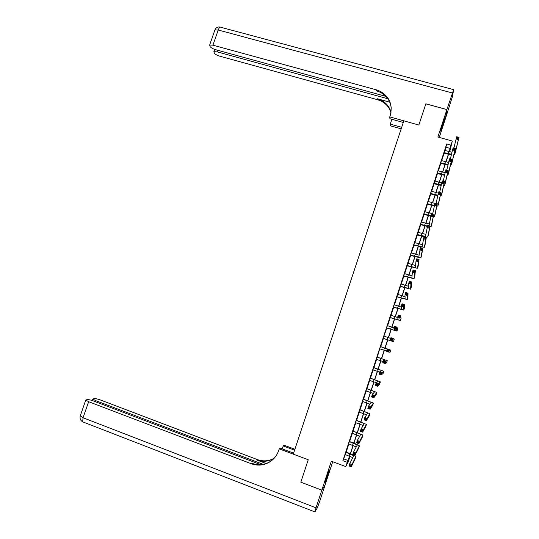 <?xml version="1.0" encoding="UTF-8"?>
<svg xmlns="http://www.w3.org/2000/svg" width="539" height="539" viewBox="0 0 539 539"><rect width="100%" height="100%" fill="white"/><g stroke="black" fill="none" stroke-linecap="round" stroke-linejoin="round"><path stroke-width="0.81" d="M327.833 475.263L329.41 469.88L326.506 477.311L324.929 482.701L327.833 475.263M442.344 126.719L444.695 118.567L442.937 122.986L440.585 131.145L442.344 126.719M349.137 457.921L349.467 458.049L348.12 462.172L345.742 466.572L349.575 456.041M260.687 464.652L93.469 400.969C90.687 399.972 88.578 399.507 87.129 399.574L85.768 400.073L88.645 401.696L83.046 417.752L316.016 507.819L321.817 490.18L300.836 482.176L321.83 490.133L325.132 484.824L332.725 461.714M439.265 137.405L445.355 118.87L446.885 109.599L437.87 137.014L452.309 141.07L449.681 151.89M425.85 103.852L418.837 125.035L425.837 103.852L446.885 109.599M444.992 150.583L446.716 143.953L342.898 460.697L345.398 454.492M346.193 452.053L348.888 443.846M349.676 441.441L352.371 433.221M353.146 430.85L355.848 422.61M356.609 420.272L359.318 412.018M360.072 409.707L362.781 401.44M363.529 399.163L366.244 390.883M366.978 388.639L369.7 380.339M370.421 378.129L373.15 369.815M373.864 367.632L376.593 359.304M377.293 357.155L379.712 348.834M380.723 346.698L383.451 338.371M390.708 338.431L383.903 336.046L386.874 327.941M387.575 325.792L390.283 317.525M390.997 315.349L393.692 307.129M394.413 304.933L397.095 296.753M397.822 294.523L400.49 286.384M401.225 284.134L403.879 276.042M404.627 273.765L407.268 265.707M408.016 263.409L410.644 255.392M411.405 253.074L414.019 245.097M414.787 242.752L417.388 234.815M418.17 232.444L420.757 224.554M421.538 222.156L424.112 214.3M424.907 211.881L427.467 204.072M428.269 201.626L430.816 193.851M431.624 191.385L434.158 183.651M434.973 181.158L437.493 173.47M438.322 170.951L440.828 163.304M441.663 160.763L444.156 153.15M444.803 150.455L443.914 153.17M441.468 160.629L440.585 163.324M438.133 170.823L437.257 173.491M434.784 181.03L433.915 183.671M431.436 191.251L430.573 193.872M428.081 201.492L427.225 204.092M424.719 211.746L423.876 214.32M421.35 222.021L420.514 224.568M417.981 232.309L417.152 234.836M414.599 242.611L413.784 245.117M411.217 252.932L410.408 255.412M407.828 263.275L407.026 265.727M404.439 273.623L403.637 276.056M401.036 283.999L400.248 286.404M397.634 294.382L396.852 296.767M394.225 304.791L393.45 307.142M390.809 315.207L390.041 317.538M387.386 325.644L386.631 327.955M383.963 336.1L383.216 338.384M380.541 346.543L379.786 348.827M377.111 357L376.357 359.304M373.675 367.477L372.914 369.808M370.239 377.967L369.464 380.339M366.796 388.478L366.008 390.876M363.347 399.001L362.545 401.434M359.89 409.546L359.082 412.012M356.427 420.11L355.612 422.603M352.964 430.688L352.129 433.215M349.488 441.279L348.652 443.846M346.011 451.891L345.162 454.485M300.85 482.135L308.241 459.754L293.277 454.141L403.826 120.844L418.837 125.035L389.758 116.916L390.236 115.467C392.918 104.835 389.549 96.764 380.13 91.266L376.384 89.851L212.939 45.175L209.637 45.047L210.203 46.704C211.18 47.883 213.046 48.894 215.795 49.736L385.911 96.4M345.742 466.572L331.337 461.195L321.83 490.133M342.898 460.697L347.143 462.273M446.716 143.953L450.968 145.159L452.309 141.07M349.73 456.102L348.551 459.72L349.467 458.049M449.546 151.857L449.95 149.963L449.344 151.809M448.509 154.37L446.009 161.996M445.18 164.53L442.667 172.204M441.845 174.71L439.325 182.425M438.51 184.911L435.97 192.659M435.168 195.118L432.615 202.913M431.82 205.352L429.253 213.181M428.465 215.593L425.884 223.469M425.103 225.854L422.515 233.771M421.741 236.136L419.14 244.086M418.372 246.431L415.751 254.421M414.996 256.739L412.362 264.777M411.614 267.068L408.973 275.146M408.232 277.41L405.571 285.529M404.836 287.765L402.168 295.931M401.44 298.148L398.759 306.347M398.038 308.537L395.343 316.784M394.629 318.947L391.92 327.234M391.22 329.376L388.491 337.704M387.797 339.819L385.062 348.181M384.374 350.283L381.632 358.657M380.932 360.793L378.196 369.148M377.489 371.31L374.76 379.651M374.039 381.855L371.317 390.175M370.583 392.405L367.861 400.72M367.12 402.983L364.404 411.27M363.657 413.568L360.948 421.848M360.18 424.18L357.478 432.44M356.703 434.805L354.008 443.051M353.22 445.443L350.525 453.676M449.182 151.769L450.968 145.159M350.37 453.616L353.065 445.382M353.847 442.991L356.548 434.744M357.323 432.379L360.025 424.119M360.786 421.788L363.495 413.514M364.249 411.217L366.965 402.923M367.706 400.659L370.428 392.352M371.155 390.121L373.884 381.794M374.598 379.597L377.334 371.256M378.041 369.094L380.777 360.739M381.477 358.603L384.213 350.229M384.9 348.127L387.642 339.765M388.336 337.65L391.058 329.322M391.759 327.18L394.474 318.893M395.181 316.73L397.883 308.483M398.597 306.293L401.286 298.094M402.006 295.877L404.681 287.718M405.416 285.481L408.07 277.356M408.811 275.092L411.459 267.014M412.207 264.73L414.835 256.692M415.596 254.374L418.21 246.384M418.978 244.039L421.579 236.089M422.354 233.724L424.948 225.807M425.729 223.422L428.303 215.546M429.098 213.141L431.658 205.305M432.46 202.866L435.007 195.078M435.815 192.618L438.348 184.864M439.164 182.377L441.69 174.67M442.512 172.163L445.019 164.489M445.847 161.956L448.347 154.322M446.083 147.275L450.267 148.461M343.929 458.972L348.106 460.522M444.015 152.638L451.412 154.228M444.742 150.408L451.871 152.187M451.258 154.915L443.84 153.177M453.899 147.976L456.695 136.744L458.992 137.384L455.347 152.443M458.163 137.533L457.247 137.27L456.957 138.152L457.874 138.408L458.163 137.533L458.992 137.384L454.694 154.43L453.838 154.956M457.874 138.408L458.271 139.588L455.974 138.941L456.957 138.152M444.298 152.611L444.197 153.143M457.247 137.27L456.695 136.744M440.68 162.812L448.01 164.442M441.407 160.582L448.455 162.394M447.869 165.089L440.511 163.33M450.341 159.012L453.097 147.747L455.394 148.393L451.992 162.697M454.559 148.555L453.636 148.292L453.353 149.175L454.269 149.438L454.559 148.555L455.394 148.393L451.338 164.691L450.449 165.183M454.269 149.438L454.673 150.597L452.376 149.95L453.353 149.175M440.956 162.791L440.868 163.297M453.636 148.292L453.097 147.747M437.338 173.006L444.594 174.676M438.072 170.775L445.025 172.615M444.466 175.276L437.176 173.497M446.777 170.068L449.492 158.769L451.79 159.423L448.637 172.965M450.948 159.598L450.025 159.335L449.735 160.218L450.658 160.481L450.948 159.598L451.79 159.423L447.983 174.966L447.053 175.431M450.658 160.481L451.062 161.633L448.765 160.972L449.735 160.218M437.621 172.985L437.533 173.464M450.025 159.335L449.492 158.769M433.989 183.22L441.158 184.917M434.724 180.983L441.609 182.849M441.043 185.483L433.841 183.678M443.22 181.144L445.881 169.805L448.172 170.472L445.275 183.253M447.33 170.661L446.407 170.391L446.117 171.281L447.04 171.543L447.33 170.661L448.172 170.472L444.614 185.261L443.644 185.685M447.04 171.543L447.451 172.682L445.153 172.015L446.117 171.281M434.272 183.193L434.198 183.651M446.407 170.391L445.881 169.805M430.641 193.447L437.708 195.172M431.375 191.204L438.254 193.103M437.607 195.691L430.499 193.878M439.662 192.248L442.263 180.868L444.554 181.535L441.906 193.555M443.705 181.737L442.788 181.468L442.499 182.357L443.415 182.627L443.705 181.737L444.554 181.535L441.246 195.569L440.222 195.96M443.415 182.627L443.833 183.752L441.535 183.078L442.499 182.357M430.917 193.42L430.856 193.851M442.788 181.468L442.263 180.868M403.293 122.461L389.886 118.708L389.758 116.916M401.178 128.841L390.391 125.803L390.27 124.118L391.88 119.267M446.892 109.558L445.369 118.829L452.43 96.602L453.663 89.676L446.892 109.558L425.85 103.811M401.676 127.325L390.27 124.118M387.851 98.765L217.123 51.852L213.868 51.71L214.414 53.28C215.351 54.412 217.17 55.389 219.865 56.218L377.509 99.688L381.113 101.062C385.991 103.569 389.279 107.376 390.991 112.496M391.058 112.045C389.414 106.709 386.065 102.74 381.026 100.139L377.401 98.765L389.744 102.167M391.617 120.056L391.718 119.22M391.274 108.251C390.418 101.029 386.732 95.693 380.231 92.25L376.498 90.842L376.384 89.851M300.836 482.176L308.241 459.754L279.249 448.886L278.737 450.402C277.295 454.64 274.843 458.11 271.393 460.811C265.195 465.278 258.484 466.255 251.262 463.742L88.645 401.696M294.59 450.18L283.211 445.928L282.227 448.893M283.211 445.928L284.141 445.234L294.9 449.25M279.249 448.886L280.233 448.145L293.607 453.151M263.133 464.342L95.706 400.632L92.863 399.042L94.15 398.57C95.544 398.51 97.599 398.961 100.321 399.938L257.218 459.538C263.025 461.613 268.644 461.222 274.068 458.359M273.852 458.595C268.334 461.606 262.608 462.058 256.658 459.929L266.145 463.533M316.016 507.819L314.924 511.949L317.356 507.751L319.553 501.809L325.118 484.864L321.817 490.18M271.865 460.434C265.7 464.854 259.037 465.817 251.861 463.318L251.262 463.742M427.279 203.688L434.245 205.44M428.02 201.445L434.892 203.378M434.158 205.918L427.151 204.099M436.105 203.365L438.638 191.945L440.936 192.618L438.53 203.877M440.073 192.841L439.157 192.564L438.867 193.454L439.784 193.73L440.073 192.841L440.936 192.618L437.87 205.898L436.785 206.242M439.784 193.73L440.208 194.842L437.911 194.161L438.867 193.454M427.562 203.668L427.508 204.065M439.157 192.564L438.638 191.945M423.917 213.949L430.856 215.728M424.658 211.699L432.702 213.713M430.715 216.159L423.795 214.327M432.554 214.509L435.007 203.041L437.304 203.722L435.155 214.212M436.442 203.958L435.519 203.681L435.229 204.577L436.145 204.847L436.442 203.958L437.304 203.722L434.488 216.24L433.336 216.537M436.145 204.847L436.577 205.945L434.279 205.258L435.229 204.577M424.2 213.922L424.153 214.3M435.519 203.681L435.007 203.041M420.555 224.224L427.481 226.036M421.289 221.974L429.3 224.049M427.353 226.434L420.433 224.574M429.017 225.679L431.368 214.151L433.666 214.845L431.766 224.568M432.797 215.095L431.874 214.818L431.584 215.708L432.507 215.991L432.797 215.095L433.666 214.845L431.106 226.602L429.866 226.845M432.507 215.991L432.938 217.076L430.641 216.382L431.584 215.708M420.831 224.204L420.797 224.547M431.874 214.818L431.368 214.151M417.179 234.512L425.466 236.426L427.723 225.289L430.021 225.989L428.377 234.937M417.92 232.262L425.884 234.398M423.984 236.729L417.071 234.842M429.145 226.252L428.229 225.976L427.939 226.865L428.855 227.148L429.145 226.252L430.021 225.989L427.71 236.978L426.369 237.16L424.981 245.326M428.855 227.148L429.293 228.219L426.996 227.519L427.939 226.865M428.229 225.976L427.723 225.289M413.797 244.821L422.077 246.801L424.078 236.446L426.376 237.147L424.314 247.374L413.703 245.124M414.538 242.563L422.461 244.76M425.493 237.429L424.57 237.147L424.281 238.043L425.204 238.326L425.493 237.429L426.376 237.147M425.204 238.326L425.642 239.383L423.344 238.676L424.281 238.043M424.57 237.147L424.078 236.446M410.415 255.149L418.776 257.116L420.42 247.617L422.717 248.331L421.579 255.729M411.156 252.885L419.025 255.136M421.828 248.627L420.912 248.344L420.615 249.24L421.538 249.523L421.828 248.627L422.717 248.331L420.764 257.898L410.327 255.419M421.538 249.523L421.983 250.568L419.692 249.853L420.615 249.24M420.912 248.344L420.42 247.617M407.026 265.491L415.273 267.6L416.027 261.051L416.762 258.808L419.052 259.528L418.176 266.151M407.767 263.221L415.569 265.518M418.163 259.845L417.247 259.555L416.95 260.452L417.873 260.741L418.163 259.845L419.052 259.528L417.361 268.307L406.945 265.734M417.873 260.741L418.325 261.772L416.027 261.051L416.95 260.452M417.247 259.555L416.762 258.808M403.63 275.847L411.863 278.03L412.355 272.262L413.09 270.019L415.387 270.746L414.767 276.588L413.952 278.73L403.563 276.062M404.378 273.576L412.099 275.921M414.491 271.077L413.568 270.787L413.278 271.683L414.195 271.979L414.491 271.077L415.387 270.746L414.653 272.997L414.087 278.65M414.195 271.979L414.653 272.997L412.355 272.262L413.278 271.683M413.568 270.787L413.09 270.019M400.234 286.222L408.535 288.426L408.683 283.501L409.418 281.25L411.715 281.985L411.345 287.038M400.976 283.945L408.596 286.324M410.806 282.335L409.889 282.038L409.593 282.941L410.516 283.231L410.806 282.335L411.715 281.985L410.974 284.235L410.536 289.173L400.174 286.404M410.516 283.231L410.974 284.235L408.683 283.501L409.593 282.941M409.889 282.038L409.418 281.25M396.825 296.612L405.112 298.896L404.998 294.752L405.732 292.502L408.03 293.243L407.929 297.494L407.248 299.59L396.771 296.773M397.573 294.334L405.052 296.733M407.12 293.607L406.204 293.31L405.907 294.213L406.824 294.51L407.12 293.607L408.03 293.243L407.295 295.5L407.248 299.59M406.824 294.51L407.295 295.5L404.998 294.752L405.907 294.213M406.204 293.31L405.732 292.502M393.416 307.021L401.683 309.386L401.312 306.031L402.047 303.774L404.344 304.522L404.499 307.998M394.164 304.737L401.434 307.136M403.428 304.899L402.512 304.602L402.215 305.505L403.132 305.802L403.428 304.899L404.344 304.522L403.603 306.779L403.698 310.114L393.376 307.149M403.132 305.802L403.603 306.779L401.312 306.031L402.215 305.505M402.512 304.602L402.047 303.774M390 317.444L398.247 319.89L397.614 317.323L398.355 315.066L400.652 315.82L401.063 318.502M390.748 315.16L397.661 317.498M399.729 316.211L398.806 315.908L398.51 316.817L399.433 317.121L399.729 316.211L400.652 315.82L399.911 318.077L400.376 320.597L389.966 317.545M399.433 317.121L399.911 318.077L397.614 317.323L398.51 316.817M398.806 315.908L398.355 315.066M386.578 327.88L394.804 330.414L393.915 328.635L394.656 326.371L396.947 327.133L397.627 329.019L396.94 331.121L386.551 327.961M387.325 325.596L394.144 327.941M396.024 327.544L395.1 327.24L394.804 328.15L395.727 328.453L396.024 327.544L396.947 327.133L396.205 329.403L396.94 331.121M395.727 328.453L396.205 329.403L393.915 328.635L394.804 328.15M395.1 327.24L394.656 326.371M383.148 338.344L391.354 340.951L390.209 339.968L390.95 337.704L393.241 338.472L394.177 339.557L393.49 341.665L383.135 338.384M392.311 338.896L391.388 338.586L391.092 339.496L392.015 339.806L392.311 338.896L393.241 338.472L392.5 340.742L393.49 341.665M392.015 339.806L392.5 340.742L390.209 339.968L391.092 339.496M391.388 338.586L390.95 337.704M379.719 348.814L386.584 351.044M380.682 346.705L390.728 350.114L380.467 346.523M388.592 350.269L389.529 349.824L388.787 352.102L386.49 351.32L387.238 349.05L387.669 349.959L387.373 350.869L388.296 351.179L388.592 350.269L387.669 349.959M388.296 351.179L388.787 352.102L390.041 352.23L390.728 350.114M386.49 351.32L387.373 350.869M376.276 359.304L383.141 361.568M377.246 357.195L385.075 359.924L383.519 360.416L385.809 361.204L387.271 360.692L377.031 357.007M384.866 361.662L385.809 361.204L385.068 363.481L382.771 362.693L383.519 360.416L383.943 361.346L383.647 362.262L384.57 362.572L384.866 361.662L383.943 361.346M384.57 362.572L385.068 363.481L386.584 362.808M382.771 362.693L383.647 362.262M372.833 369.815L379.692 372.112M373.803 367.699L381.619 370.502L379.793 371.809L382.084 372.597L383.808 371.283L373.588 367.51M381.134 373.076L382.084 372.597L381.336 374.881L379.045 374.086L379.793 371.809L380.211 372.759L379.914 373.668L380.837 373.992L381.134 373.076L380.211 372.759M380.837 373.992L381.336 374.881L383.114 373.406L383.808 371.283M379.045 374.086L379.914 373.668M369.383 380.339L376.512 382.778M370.354 378.216L378.156 381.093L376.06 383.216L378.351 384.017L380.258 381.807L370.138 378.034M377.394 384.509L378.351 384.017L377.603 386.301L375.312 385.5L376.06 383.216L376.478 384.186L376.175 385.102L377.098 385.425L377.394 384.509L376.478 384.186M377.098 385.425L377.603 386.301L379.651 384.011L380.339 381.895M375.312 385.5L376.175 385.102M365.927 390.883L373.305 393.47M366.904 388.76L374.686 391.705L372.321 394.642L374.612 395.451L376.788 392.419L366.688 388.572M373.648 395.956L374.612 395.451L373.864 397.742L371.573 396.933L372.321 394.642L372.732 395.633L372.429 396.549L373.352 396.872L373.648 395.956L372.732 395.633M373.352 396.872L373.864 397.742L376.175 394.649L376.869 392.52M371.573 396.933L372.429 396.549M362.471 401.44L369.99 404.149M363.441 399.311L371.209 402.33L368.575 406.089L370.866 406.905L373.318 403.044L363.225 399.123M369.895 407.43L370.866 406.905L370.118 409.202L367.82 408.38L368.575 406.089L368.979 407.107L368.676 408.023L369.599 408.346L369.895 407.43L368.979 407.107M369.599 408.346L370.118 409.202L372.692 405.294L373.386 403.165M367.82 408.38L368.676 408.023M359.001 412.018L366.614 414.828M359.978 409.889L367.726 412.968L364.822 417.557L367.113 418.379L369.835 413.689L359.762 409.701M366.136 418.924L367.113 418.379L366.365 420.676L364.068 419.854L364.822 417.557L365.22 418.594L364.916 419.51L365.84 419.841L366.136 418.924L365.22 418.594M365.84 419.841L366.365 420.676L369.215 415.94M364.068 419.854L364.916 419.51M355.531 422.61L363.205 425.514M356.508 420.481L364.243 423.634L361.063 429.044L363.353 429.879L366.352 424.348L356.292 420.285M362.376 430.439L363.353 429.879L362.606 432.177L360.308 431.348L361.063 429.044L361.453 430.102L361.157 431.025L362.073 431.355L362.376 430.439L361.453 430.102M362.073 431.355L362.606 432.177L365.725 426.618M360.308 431.348L361.157 431.025M352.055 433.221L359.769 436.213M353.032 431.085L360.746 434.313L357.296 440.558L359.587 441.394L362.862 435.027L352.816 430.897M358.603 441.967L359.587 441.394L358.839 443.698L356.542 442.863L357.296 440.558L357.384 442.553L358.3 442.89L358.603 441.967L357.68 441.63M358.3 442.89L358.839 443.698L362.228 437.318M356.542 442.863L357.384 442.553M348.571 443.846L356.313 446.932M349.548 441.71L357.249 445.005L353.523 452.086L355.821 452.928L359.365 445.726L353.463 442.842L349.333 441.515M354.824 453.521L355.821 452.928L355.066 455.239L352.769 454.39L353.523 452.086L353.907 453.184L353.604 454.107L354.521 454.444L354.824 453.521L353.907 453.184M354.521 454.444L355.066 455.239L358.725 448.03M352.769 454.39L353.604 454.107M345.081 454.492L352.843 457.658M346.058 452.349L353.746 455.718L349.75 463.634L352.041 464.483L355.861 456.439C355.194 455.691 353.234 454.707 349.979 453.467L345.849 452.16M351.037 465.096L352.041 464.483L351.287 466.801L348.989 465.945L349.75 463.634L349.818 465.676L350.734 466.019L351.037 465.096L350.121 464.753M350.734 466.019L351.287 466.801L355.214 458.763M348.989 465.945L349.818 465.676M448.738 151.648L448.071 153.682M455.367 152.382L454.694 154.43M445.403 161.835L444.736 163.876M452.012 162.637L451.338 164.691M442.061 172.035L441.394 174.077M448.65 172.911L447.983 174.966M438.712 182.256L438.045 184.298M445.288 183.199L444.614 185.261M435.364 192.49L434.69 194.539M441.919 193.508L441.246 195.569M377.401 98.765L377.509 99.688M452.349 92.971L218.221 30.022L212.939 45.175M217.682 50.255L217.123 51.852M214.744 30.406L214.906 29.948L218.221 30.022C219.171 27.556 220.033 26.64 220.808 27.28L453.562 89.642M256.658 459.929L257.218 459.538M95.706 400.632L95.342 401.683M82.865 421.916L83.37 422.152L82.656 421.842L83.046 417.752L80.304 415.751M432.009 202.738L431.335 204.793M438.544 203.83L437.87 205.898M428.646 213.006L427.973 215.061M435.168 214.172L434.488 216.24M425.278 223.287L424.604 225.349M431.779 224.527L431.106 226.602M421.909 233.589L421.228 235.651M428.39 234.903L427.71 236.978M418.527 243.904L417.853 245.973M424.995 245.292L424.314 247.374M415.145 254.24L414.471 256.308M421.592 255.702L420.912 257.783M411.756 264.588L411.082 266.664M418.183 266.125L417.503 268.206M408.367 274.957L407.686 277.033M404.964 285.34L404.284 287.415M411.351 287.017L410.671 289.113M401.562 295.736L400.881 297.818M398.153 306.152L397.465 308.234M404.499 307.985L403.812 310.087M394.737 316.582L394.049 318.67M401.063 318.488L400.376 320.597M391.314 327.032L390.627 329.127M387.885 337.502L387.197 339.597M384.455 347.978L383.768 350.08M381.019 358.482L380.325 360.584M387.271 360.692L386.578 362.808M377.576 368.999L376.882 371.101M374.127 379.53L373.433 381.639M370.67 390.081L369.976 392.19M367.214 400.645L366.52 402.761M363.744 411.23L363.05 413.352M369.902 413.831L369.208 415.96M360.274 421.835L359.58 423.957M366.412 424.51L365.711 426.645M356.798 432.453L356.104 434.575M362.915 435.202L362.215 437.345M353.314 443.085L352.621 445.214M359.412 445.921L358.711 448.064M349.824 453.744L349.131 455.873M355.908 456.648L355.201 458.797M381.026 100.139L381.113 101.062M380.231 92.25L380.13 91.266M214.677 49.386L213.868 51.71M220.148 27.071C217.682 26.68 215.937 27.637 214.906 29.948L209.637 45.047M271.818 460.474L271.393 460.811M92.863 399.042L92.331 400.571M85.768 400.073L80.196 416.061C79.671 418.574 80.493 420.501 82.656 421.842L314.83 511.875M425.648 235.88L425.466 236.426M422.239 246.31L422.077 246.801M418.823 256.753L418.675 257.191M415.401 267.209L415.273 267.6M411.971 277.686L411.863 278.03M364.243 423.634L364.121 424.004M360.746 434.313L360.611 434.737M357.249 445.005L357.094 445.483M353.746 455.718L353.571 456.25"/></g></svg>
